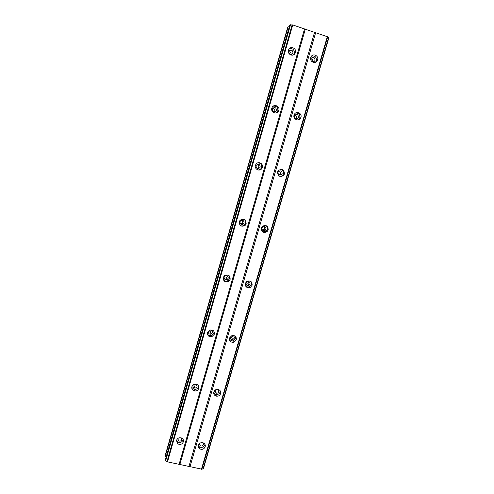<?xml version="1.0" encoding="UTF-8"?>
<svg xmlns="http://www.w3.org/2000/svg" width="494" height="494" viewBox="0 0 494 494"><rect width="100%" height="100%" fill="white"/><g stroke="black" fill="none" stroke-linecap="round" stroke-linejoin="round"><path stroke-width="0.74" d="M203.182 442.828L203.466 444.495C202.713 446.014 201.589 446.397 200.095 445.65L199.409 443.612M311.022 60.503L311.208 58.224C313.511 56.699 314.783 57.372 315.018 60.225L314.703 60.898C313.665 62.028 312.566 62.09 311.399 61.083M310.905 58.872C312.418 59.2 313.054 60.163 312.819 61.762L312.807 61.799M298.462 117.269L298.067 118.035C295.783 119.394 294.541 118.708 294.356 115.985L294.733 115.238C297.018 113.848 298.265 114.528 298.462 117.269M294.751 115.213C296.153 115.602 296.733 116.541 296.499 118.023L296.073 118.819M282.117 173.573L281.605 174.468C279.345 175.642 278.147 174.938 278.017 172.35L278.505 171.48C280.771 170.276 281.975 170.973 282.117 173.573M279.19 170.973C280.228 171.529 280.623 172.394 280.382 173.567L279.166 174.95M265.982 229.154L265.278 230.223C263.074 231.136 261.944 230.395 261.894 228L262.561 226.95C264.778 225.999 265.92 226.734 265.982 229.154M264.049 226.425L264.475 228.401L263.784 229.457L262.277 229.951M250.05 284.019L249.019 285.316C246.938 285.859 245.926 285.063 245.975 282.926L246.963 281.66C249.062 281.067 250.094 281.852 250.05 284.019M248.797 281.487L248.766 282.549L247.747 283.822L245.932 283.945M234.323 338.192L232.693 339.705C230.908 339.767 230.093 338.921 230.26 337.161L231.828 335.654C233.65 335.55 234.483 336.395 234.323 338.192M233.304 335.815L231.643 337.513L230.216 337.322M217.805 389.365L218.799 391.68C218.342 392.829 217.496 393.335 216.261 393.199C215.02 392.81 214.513 391.977 214.742 390.705L214.927 390.26M217.693 389.352L215.02 390.186M198.397 445.242C198.057 446.625 198.427 447.774 199.502 448.688C202.015 449.978 203.911 449.336 205.183 446.767C205.535 445.304 205.115 444.118 203.936 443.211C201.447 442.068 199.601 442.748 198.397 445.242M198.298 445.674L199.168 446.7C201.663 447.978 203.54 447.348 204.812 444.798L204.917 444.285M310.72 57.551C309.411 61.417 314.925 64.362 317.086 60.96L317.63 59.823C318.957 55.933 313.357 52.988 311.226 56.47L310.72 57.551M315.505 62.225L316.388 60.676C316.58 57.026 314.956 55.501 311.523 56.088M294.041 115.121C292.781 118.819 297.999 121.709 300.259 118.585L300.932 117.282C302.211 113.552 296.894 110.656 294.665 113.879L294.041 115.121M298.129 119.869L299.827 117.696C300.124 114.497 298.716 112.935 295.61 113.015M277.579 171.937C277.795 176.265 279.795 177.451 283.587 175.506L284.451 173.987C284.217 169.609 282.191 168.442 278.381 170.486L277.579 171.937M280.419 176.586L282.617 175.487L283.476 173.981C283.871 171.48 282.871 169.93 280.462 169.337M261.332 228.018C261.412 232.032 263.302 233.279 267.001 231.772L268.186 229.957C268.081 225.882 266.161 224.659 262.431 226.283L261.332 228.018M262.647 231.933L266.155 231.334L267.34 229.537C267.723 227.864 267.229 226.53 265.865 225.536M245.29 283.377C245.197 286.946 246.895 288.286 250.378 287.397L252.131 285.205C252.199 281.555 250.458 280.24 246.92 281.259L245.29 283.377M245.623 286.125C246.864 287.113 248.21 287.261 249.661 286.557L251.409 284.383L250.995 281.506M229.457 338.019C229.179 340.959 230.531 342.385 233.508 342.305L236.286 339.749C236.546 336.723 235.132 335.309 232.05 335.506L229.457 338.019M229.407 339.761L232.927 341.07L235.675 338.532L235.7 336.68M213.828 391.97C213.445 394.089 214.285 395.478 216.335 396.151C218.428 396.398 219.861 395.546 220.633 393.601C221.016 391.39 220.114 389.982 217.928 389.383C215.915 389.241 214.55 390.106 213.828 391.97M213.692 392.965L215.878 394.533C217.953 394.78 219.379 393.934 220.145 392.001L220.281 390.915M176.512 440.321L177.414 443.593C179.989 445.143 181.971 444.563 183.379 441.864C183.706 440.5 183.354 439.364 182.311 438.444C179.76 437.073 177.828 437.696 176.512 440.321M176.463 440.525L177.235 441.63C179.791 443.174 181.767 442.599 183.157 439.913L183.225 439.629M288.453 50.215C287.107 54.229 292.979 57.137 295.011 53.476L295.437 52.518C296.801 48.48 290.83 45.572 288.836 49.32L288.453 50.215M293.677 54.754L294.362 53.432C294.443 49.511 292.67 48.035 289.052 48.999M271.824 108.155C270.527 112.015 276.134 114.867 278.27 111.446L278.795 110.341C280.117 106.451 274.392 103.604 272.299 107.118L271.824 108.155M276.393 112.842L277.85 110.81C278.06 107.328 276.486 105.802 273.133 106.229M255.417 165.336C254.175 169.004 259.424 171.819 261.69 168.72L262.37 167.41C263.635 163.699 258.257 160.883 256.034 164.107L255.417 165.336M258.59 170.053L260.875 168.75L261.554 167.447C261.925 164.755 260.795 163.193 258.158 162.754M239.226 221.769C239.429 225.993 241.424 227.178 245.215 225.326L246.16 223.733C245.919 219.441 243.894 218.286 240.084 220.262L239.226 221.769M240.498 225.659C241.986 226.252 243.326 226.017 244.53 224.937L245.469 223.35C245.845 221.689 245.357 220.355 243.999 219.348M223.245 277.467C223.257 281.265 225.079 282.549 228.71 281.327L230.161 279.32C230.105 275.436 228.24 274.182 224.554 275.559L223.245 277.467M223.442 279.975C224.856 281.333 226.425 281.518 228.154 280.524L229.593 278.536L229.302 275.88M207.468 332.45C207.239 335.574 208.709 336.982 211.883 336.692L214.365 334.197C214.557 330.961 213.019 329.572 209.74 330.029L207.468 332.45M207.363 333.895C208.326 335.364 209.691 335.895 211.451 335.488L213.914 333.018L213.995 331.443M191.888 386.728C191.511 388.864 192.37 390.272 194.457 390.939C196.563 391.18 198.001 390.328 198.773 388.377C199.144 386.117 198.205 384.696 195.951 384.116C193.951 384.011 192.598 384.882 191.888 386.728M191.765 387.457L194.154 389.352C196.248 389.593 197.674 388.741 198.44 386.808L198.569 385.975M181.533 437.968L181.798 439.611C180.971 441.21 179.791 441.556 178.266 440.654L177.784 438.468M292.973 52.975L292.726 53.537C290.416 55.186 289.113 54.538 288.811 51.604L289.046 51.061C291.355 49.388 292.664 50.024 292.973 52.975M276.467 110.378L276.158 111.033C273.855 112.558 272.577 111.903 272.317 109.081L272.608 108.452C274.911 106.895 276.195 107.538 276.467 110.378M272.651 108.384C274.293 108.594 275.004 109.545 274.794 111.23L274.423 111.965M260.177 167.04L259.776 167.812C257.485 169.164 256.238 168.497 256.034 165.805L256.411 165.064C258.702 163.668 259.955 164.329 260.177 167.04M257.232 164.409C258.467 164.891 258.967 165.793 258.733 167.12L257.473 168.528M244.092 222.967L243.542 223.906C241.282 225.023 240.09 224.319 239.961 221.794L240.485 220.886C242.752 219.725 243.956 220.417 244.092 222.967M242.381 220.244L242.875 222.294L242.326 223.22L240.405 223.813M228.216 278.171L227.376 279.351C225.202 280.098 224.109 279.338 224.097 277.066L224.9 275.918C227.086 275.115 228.191 275.868 228.216 278.171M227.259 275.769L227.215 276.77L226.382 277.937L224.048 278.011M212.55 332.672L211.092 334.148C209.19 334.339 208.307 333.499 208.437 331.628L209.814 330.177C211.759 329.924 212.667 330.758 212.55 332.672M211.79 330.449L210.327 332.011L208.419 331.69M196.013 384.128L197.075 386.481C196.624 387.629 195.778 388.142 194.531 388.012C193.271 387.623 192.753 386.783 192.975 385.499L193.413 384.69M196.229 384.246L193.988 385.178L193.265 384.888M201.892 469.127L203.38 468.818L328.887 37.735L328.621 37.538L203.046 468.899M201.873 469.189L167.497 461.859L165.311 460.464L165.292 459.945L289.811 24.984L292.726 24.935L327.683 36.828L201.873 469.189M165.15 456.697L288.181 26.744L287.706 27.256L165.113 455.746L165.15 456.697L166.083 457.178M327.67 36.871L328.621 37.538M288.181 26.744L289.256 26.904M327.331 36.562L201.429 469.3M189.98 466.793L315.654 32.641M314.499 32.53L189.029 466.188M179.946 464.199L305.243 29.418M304.532 28.899L179.069 464.397M167.497 461.859L292.726 24.935M165.688 460.704L290.521 24.737M292.121 24.879L166.997 461.544M288.786 51.709C290.478 51.845 291.244 52.796 291.077 54.556M165.311 460.464L290.071 24.7M199.7 443.371L200.095 445.65M313.474 61.75L314.703 60.898M296.11 118.776L298.067 118.035M279.882 174.45L281.605 174.468M263.784 229.457L265.278 230.223M247.747 283.822L249.019 285.316M231.643 337.513L232.693 339.705M215.433 390.316L216.261 393.199M199.168 446.7L199.502 448.688M315.851 61.806L317.086 60.96M299.16 118.992L300.259 118.585M282.617 175.487L283.587 175.506M266.155 231.334L267.001 231.772M249.661 286.557L250.378 287.397M232.927 341.07L233.508 342.305M215.878 394.533L216.335 396.151M177.235 441.63L177.414 443.593M293.936 54.383L295.011 53.476M277.332 111.91L278.27 111.446M260.875 168.75L261.69 168.72M244.53 224.937L245.215 225.326M228.154 280.524L228.71 281.327M211.451 335.488L211.883 336.692M194.154 389.352L194.457 390.939M178.044 438.283L178.266 440.654M291.707 54.408L292.726 53.537M274.491 111.872L276.158 111.033M258.337 167.88L259.776 167.812M242.326 223.22L243.542 223.906M226.382 277.937L227.376 279.351M210.327 332.011L211.092 334.148M193.988 385.178L194.531 388.012"/></g></svg>

